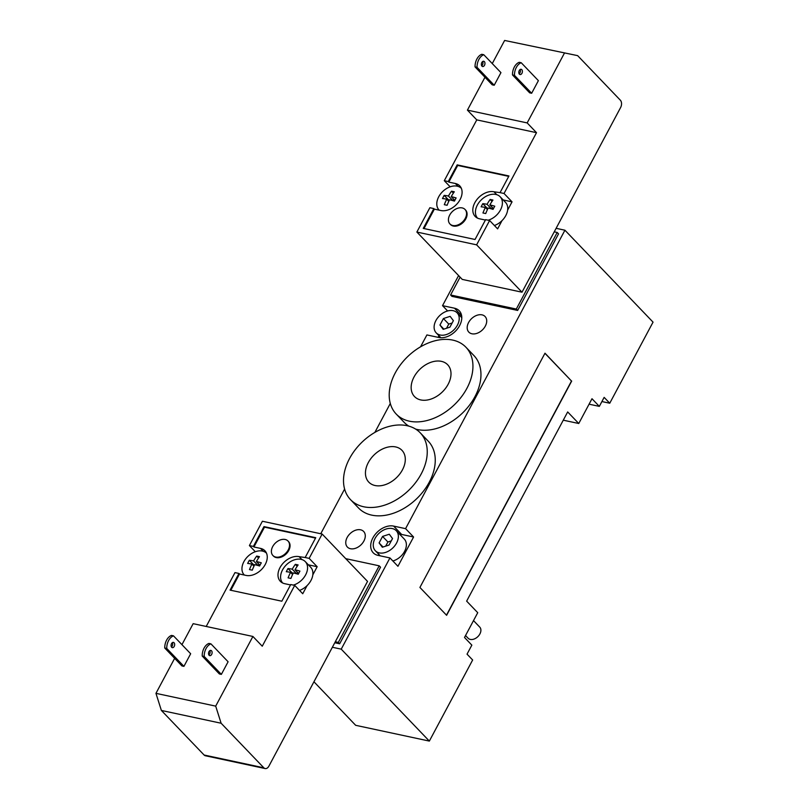 <?xml version="1.0" encoding="UTF-8"?>
<svg xmlns="http://www.w3.org/2000/svg" width="809" height="809" viewBox="0 0 809 809"><rect width="100%" height="100%" fill="white"/><g stroke="black" fill="none" stroke-linecap="round" stroke-linejoin="round"><path stroke-width="1.21" d="M360.571 529.804A11.265 7.827 136.2 0 1 363.656 531.473A11.265 7.827 136.2 0 1 360.935 544.912A11.265 7.827 136.2 0 1 347.395 547.066A11.265 7.827 136.2 0 1 348.457 535.457A11.265 7.827 136.2 0 1 360.571 529.804M482.002 314.853A11.265 7.827 136.2 0 1 485.087 316.521A11.265 7.827 136.2 0 1 482.366 329.971A11.265 7.827 136.2 0 1 468.826 332.115A11.265 7.827 136.2 0 1 469.887 320.506A11.265 7.827 136.2 0 1 482.002 314.853M465.539 635.54L468.118 638.23A8.05 5.592 -43.8 0 0 477.795 636.693A8.05 5.592 -43.8 0 0 479.737 627.096L473.518 620.604M395.672 446.932A22.976 15.958 136.2 0 1 401.962 450.33A22.976 15.958 136.2 0 1 396.42 477.755A22.976 15.958 136.2 0 1 368.793 482.134A22.976 15.958 136.2 0 1 370.967 458.46A22.976 15.958 136.2 0 1 395.672 446.932M441.38 361.35A22.976 15.958 136.2 0 1 447.66 364.738A22.976 15.958 136.2 0 1 442.129 392.163A22.976 15.958 136.2 0 1 414.491 396.541A22.976 15.958 136.2 0 1 416.675 372.868A22.976 15.958 136.2 0 1 441.38 361.35M407.018 425.686A48.287 33.543 136.2 0 1 420.235 432.815A48.287 33.543 136.2 0 1 408.585 490.446A48.287 33.543 136.2 0 1 350.519 499.638A48.287 33.543 136.2 0 1 355.121 449.895A48.287 33.543 136.2 0 1 407.018 425.686M420.235 432.815L428.244 441.178A48.287 33.543 136.2 0 1 416.595 498.799A48.287 33.543 136.2 0 1 358.529 508.001L350.519 499.638M452.727 340.093A48.287 33.543 136.2 0 1 465.933 347.233A48.287 33.543 136.2 0 1 454.284 404.854A48.287 33.543 136.2 0 1 396.218 414.056A48.287 33.543 136.2 0 1 400.819 364.303A48.287 33.543 136.2 0 1 452.727 340.093M465.933 347.233L473.943 355.586A48.287 33.543 136.2 0 1 468.593 406.31A48.287 33.543 136.2 0 1 415.624 429.094M408.838 426.141A48.287 33.543 136.2 0 1 404.227 422.409L396.218 414.056M450.593 294.982L516.314 309.048L557.199 232.466L558.534 233.862L517.649 310.444L451.928 296.367L450.593 294.982L460.109 277.153M516.314 309.048L517.649 310.444M554.246 231.829L557.199 232.466M601.916 401.547L609.753 403.226L604.141 397.371L599.327 406.381L589.073 404.187M609.753 403.226L653.045 322.134L564.925 230.211L556.117 228.32M345.746 558.655L379.209 565.825L338.314 642.407L339.659 643.792L334.774 642.75M379.209 565.825L380.543 567.21L339.659 643.792M335.31 641.759L338.314 642.407M563.276 420.184L578.759 423.501L567.675 411.943L466.651 601.138L477.735 612.696L464.508 637.472L471.849 645.137L467.036 654.147L472.648 659.992L429.346 741.084L355.667 725.309L313.943 681.775M332.368 647.261L341.236 649.152L429.346 741.084M578.759 423.501L591.986 398.726L599.327 406.381M447.62 310.959L442.533 305.65L454.486 308.209A17.434 12.115 136.2 0 1 459.249 310.787A17.434 12.115 136.2 0 1 457.591 328.757A17.434 12.115 136.2 0 1 438.852 337.495L426.899 334.936L420.549 346.828M390.302 403.469L374.85 432.421M344.604 489.061L320.748 533.738M438.094 337.333L438.943 335.735M458.592 275.576L442.533 305.65M544.932 353.311L571.498 381.019L446.477 615.153M571.69 381.059L446.619 615.305L419.911 587.445L544.993 353.199L571.498 381.019M443.423 318.534L450.138 316.349L453.384 320.667L449.905 327.17L443.19 329.354L439.954 325.036L443.423 318.534L448.762 324.106L446.538 328.262M439.954 325.036L443.878 329.132M452.13 323.013L448.762 324.106M382.566 536.418L389.281 534.233L392.527 538.551L389.048 545.054L382.333 547.238L379.097 542.92L382.566 536.418L387.905 541.99L385.681 546.146M379.097 542.92L383.021 547.015M391.273 540.887L387.905 541.99M453.161 310.686A14.481 10.062 136.2 0 1 457.125 312.83A14.481 10.062 136.2 0 1 453.627 330.112A14.481 10.062 136.2 0 1 436.213 332.873A14.481 10.062 136.2 0 1 437.588 317.947A14.481 10.062 136.2 0 1 453.161 310.686M392.304 528.57A14.481 10.062 136.2 0 1 396.268 530.714A14.481 10.062 136.2 0 1 392.769 547.996A14.481 10.062 136.2 0 1 375.356 550.757A14.481 10.062 136.2 0 1 376.731 535.831A14.481 10.062 136.2 0 1 392.304 528.57M396.268 530.714L404.278 539.067A14.481 10.062 136.2 0 1 404.662 551.222A14.481 10.062 136.2 0 1 392.871 560.981M461.727 316.4L460.25 316.086M413.581 537.004L397.947 566.29L389.938 557.927L377.995 555.368A17.434 12.115 136.2 0 1 373.222 552.8A17.434 12.115 136.2 0 1 374.88 534.83A17.434 12.115 136.2 0 1 393.629 526.093L405.572 528.651L413.581 537.004L401.638 534.446A17.434 12.115 -43.8 0 0 399.606 534.203M378.693 554.246A17.434 12.115 -43.8 0 0 378.764 555.54M341.236 649.152L389.938 557.927M405.572 528.651L564.925 230.211M288.226 549.928A10.456 7.271 136.2 0 1 272.906 555.5A10.456 7.271 136.2 0 1 275.424 543.011A10.456 7.271 136.2 0 1 288.004 541.019A10.456 7.271 136.2 0 1 288.226 549.928M288.267 541.312A10.456 7.271 136.2 0 1 288.54 541.575A10.456 7.271 136.2 0 1 288.752 550.484A10.456 7.271 136.2 0 1 273.442 556.056A10.456 7.271 136.2 0 1 273.179 555.773M290.542 572.337A46.416 14.228 -151.9 0 0 286.295 571.7A45.759 29.781 -77.9 0 1 287.984 568.545A46.416 14.228 28.1 0 1 292.231 569.182A46.416 30.206 -77.9 0 1 295.325 564.348A45.759 14.016 28.1 0 1 298.117 564.945A46.416 30.206 102.1 0 0 295.012 569.779A46.416 14.228 28.1 0 1 299.927 571.103A45.759 29.781 102.1 0 0 298.248 574.259A46.416 14.228 -151.9 0 0 293.333 572.934A46.416 30.206 102.1 0 0 290.896 578.455A45.759 14.016 -151.9 0 0 288.105 577.859A46.416 30.206 -77.9 0 1 290.542 572.337L292.595 574.471M287.984 568.545L292.15 572.893L291.766 573.611M293.232 573.126L292.15 572.893M292.231 569.182L296.65 573.793M297.52 572.388L296.761 573.824M295.325 564.348L297.186 566.28M295.012 569.779L298.612 573.53M251.912 564.065A46.416 14.228 -151.9 0 0 247.655 563.428A45.759 29.781 -77.9 0 1 249.344 560.273A46.416 14.228 28.1 0 1 253.591 560.91A46.416 30.206 -77.9 0 1 256.686 556.076A45.759 14.016 28.1 0 1 259.477 556.673A46.416 30.206 102.1 0 0 256.382 561.507A46.416 14.228 28.1 0 1 261.297 562.831A45.759 29.781 102.1 0 0 259.608 565.987A46.416 14.228 -151.9 0 0 254.693 564.662A46.416 30.206 102.1 0 0 252.266 570.183A45.759 14.016 -151.9 0 0 249.475 569.587A46.416 30.206 -77.9 0 1 251.912 564.065L253.955 566.199M249.344 560.273L253.51 564.621L253.136 565.339M254.602 564.854L253.51 564.621M253.591 560.91L258.01 565.521M258.89 564.116L258.122 565.552M256.686 556.076L258.546 558.008M256.382 561.507L259.972 565.258M266.525 553.214A15.553 10.81 -43.8 0 0 243.893 561.658A15.553 10.81 -43.8 0 0 242.063 567.109A15.553 10.81 -43.8 0 0 244.207 574.906A15.553 10.81 -43.8 0 0 244.358 575.047L244.207 574.906M282.695 583.016A15.553 10.81 136.2 0 1 286.71 564.5A15.553 10.81 136.2 0 1 305.306 561.638A15.553 10.81 136.2 0 1 305.63 574.886A15.553 10.81 136.2 0 1 293.354 585.099M305.306 561.638L310.646 567.21A15.553 10.81 136.2 0 1 312.82 574.865A15.553 10.81 136.2 0 1 310.969 580.457A15.553 10.81 136.2 0 1 307.086 585.605A15.553 10.81 136.2 0 1 299.522 590.408M202.21 656.048A10.729 6.978 -77.9 0 1 208.944 643.428L210.937 643.863A10.729 6.978 102.1 0 0 204.202 656.473L202.21 656.048L219.37 673.948L221.363 674.382L204.202 656.473M173.49 635.844A10.729 6.978 102.1 0 0 166.755 648.454L164.763 648.029A10.729 6.978 -77.9 0 1 171.498 635.419L173.49 635.844L190.661 653.753L183.926 666.363L181.934 665.938L164.763 648.029M211.513 650.78A2.68 1.749 -77.9 0 1 211.867 653.925A2.68 1.749 -77.9 0 1 209.753 655.654A2.68 1.749 -77.9 0 1 208.611 652.661A2.68 1.749 -77.9 0 1 210.876 650.406A2.68 1.749 -77.9 0 1 211.513 650.78M208.864 654.946A2.68 1.749 102.1 0 0 209.774 650.689M174.077 642.761A2.68 1.749 -77.9 0 1 174.431 645.916A2.68 1.749 -77.9 0 1 172.307 647.635A2.68 1.749 -77.9 0 1 171.164 644.652A2.68 1.749 -77.9 0 1 173.429 642.386A2.68 1.749 -77.9 0 1 174.077 642.761M171.417 646.927A2.68 1.749 102.1 0 0 172.337 642.67M183.926 666.363L166.755 648.454M210.937 643.863L228.098 661.762L221.363 674.382M204.101 755.019A5.37 3.489 102.1 0 0 205.385 755.758L265.13 768.55A5.37 3.489 -77.9 0 1 263.845 767.812L204.101 755.019L161.375 710.444L221.12 723.236L215.7 706.136L155.955 693.343L161.375 710.444M263.977 526.598L264.513 527.155L253.925 546.985L253.389 546.419L263.977 526.598L315.753 537.692L305.175 557.512L309.149 558.362L322.144 534.041L367.539 581.398L268.922 766.093A5.37 3.489 -77.9 0 1 265.13 768.55M155.955 693.343L174.643 658.334M181.944 644.662L193.159 623.668L252.904 636.461L215.7 706.136M307.086 585.605L302.738 593.745L294.719 585.392L290.734 584.543L281.835 601.208L230.059 590.115L238.958 573.45L234.974 572.6L206.214 626.459M255.31 551.718L249.405 545.569L253.389 546.419M322.144 534.041L262.399 521.249L249.405 545.569M294.719 585.392L262.247 646.209L252.904 636.461M305.175 557.512L299.158 556.663A16.099 11.184 -43.8 0 0 281.856 564.733A16.099 11.184 -43.8 0 0 280.329 581.317A16.099 11.184 -43.8 0 0 284.728 583.694L290.522 584.937M238.958 573.45L239.494 574.006L230.808 590.277M315.54 538.086L264.513 527.155M239.494 574.006L246.088 575.421A16.099 11.184 -43.8 0 0 263.39 567.352A16.099 11.184 -43.8 0 0 264.927 550.767A16.099 11.184 -43.8 0 0 260.518 548.391L253.925 546.985M309.149 558.362L317.168 566.715L308.371 564.834M317.168 566.715L312.82 574.865M221.12 723.236L263.845 767.812M449.723 215.042A10.456 7.271 136.2 0 1 465.044 209.47A10.456 7.271 136.2 0 1 462.515 221.959A10.456 7.271 136.2 0 1 449.935 223.951A10.456 7.271 136.2 0 1 449.723 215.042M465.296 209.764A10.456 7.271 136.2 0 1 465.569 210.027A10.456 7.271 136.2 0 1 463.051 222.515A10.456 7.271 136.2 0 1 450.471 224.508A10.456 7.271 136.2 0 1 450.219 224.214M451.523 191.187A45.759 14.016 28.1 0 1 454.314 191.784A46.416 30.206 102.1 0 0 451.21 196.617A46.416 14.228 28.1 0 1 456.124 197.942A45.759 29.781 102.1 0 0 454.446 201.097A46.416 14.228 -151.9 0 0 449.531 199.772A46.416 30.206 102.1 0 0 447.094 205.294A45.759 14.016 -151.9 0 0 444.303 204.697A46.416 30.206 -77.9 0 1 446.74 199.176A46.416 14.228 -151.9 0 0 442.493 198.539A45.759 29.781 -77.9 0 1 444.171 195.384A46.416 14.228 28.1 0 1 448.429 196.021A46.416 30.206 -77.9 0 1 451.523 191.187L453.384 193.118M448.429 196.021L452.848 200.632M453.718 199.236L452.959 200.662M451.21 196.617L454.81 200.369M444.171 195.384L448.348 199.732L447.964 200.45M449.43 199.965L448.348 199.732M446.74 199.176L448.793 201.31M490.153 199.459A45.759 14.016 28.1 0 1 492.944 200.056A46.416 30.206 102.1 0 0 489.849 204.889A46.416 14.228 28.1 0 1 494.764 206.214A45.759 29.781 102.1 0 0 493.075 209.369A46.416 14.228 -151.9 0 0 488.161 208.044A46.416 30.206 102.1 0 0 485.734 213.566A45.759 14.016 -151.9 0 0 482.943 212.969A46.416 30.206 -77.9 0 1 485.38 207.448A46.416 14.228 -151.9 0 0 481.122 206.811A45.759 29.781 -77.9 0 1 482.811 203.656A46.416 14.228 28.1 0 1 487.058 204.293A46.416 30.206 -77.9 0 1 490.153 199.459L492.014 201.39M487.058 204.293L491.478 208.904M492.357 207.508L491.589 208.934M489.849 204.889L493.439 208.641M482.811 203.656L486.978 208.004L486.603 208.722M488.07 208.237L486.978 208.004M485.38 207.448L487.423 209.582M488.191 220.21A15.553 10.81 -43.8 0 0 500.458 209.996A15.553 10.81 -43.8 0 0 502.288 204.546A15.553 10.81 -43.8 0 0 500.144 196.759A15.553 10.81 -43.8 0 0 481.547 199.611A15.553 10.81 -43.8 0 0 477.532 218.127M494.39 225.509A15.553 10.81 136.2 0 0 502.035 220.604A15.553 10.81 -43.8 0 0 507.627 210.118A15.553 10.81 136.2 0 0 505.483 202.331L500.144 196.759M439.186 210.168A15.553 10.81 136.2 0 1 439.044 210.016A15.553 10.81 136.2 0 1 438.721 196.779A15.553 10.81 136.2 0 1 461.352 188.325M483.782 54.729A10.729 6.978 102.1 0 0 477.047 67.339L475.055 66.914A10.729 6.978 -77.9 0 1 481.79 54.294L483.782 54.729L500.943 72.628L494.208 85.248L477.047 67.339M512.491 74.934A10.729 6.978 -77.9 0 1 519.226 62.313L521.218 62.738A10.729 6.978 102.1 0 0 514.484 75.358L512.491 74.934L529.662 92.833L531.655 93.268L514.484 75.358M481.709 65.812A2.68 1.749 102.1 0 0 482.619 61.555M481.962 66.146A2.68 1.749 -77.9 0 1 481.608 63.001A2.68 1.749 -77.9 0 1 483.721 61.272A2.68 1.749 -77.9 0 1 484.864 64.265A2.68 1.749 -77.9 0 1 482.599 66.52A2.68 1.749 -77.9 0 1 481.962 66.146M519.145 73.831A2.68 1.749 102.1 0 0 520.056 69.574M519.398 74.165A2.68 1.749 -77.9 0 1 519.044 71.01A2.68 1.749 -77.9 0 1 521.158 69.291A2.68 1.749 -77.9 0 1 522.311 72.274A2.68 1.749 -77.9 0 1 520.035 74.539A2.68 1.749 -77.9 0 1 519.398 74.165M531.655 93.268L538.389 80.647L521.218 62.738M494.208 85.248L492.216 84.824L475.055 66.914M577.636 55.639L504.624 40.45L577.636 55.639L620.361 100.215A5.37 3.489 -77.9 0 1 620.624 107.506L522.007 292.201L462.263 279.408L416.868 232.052L429.862 207.721L433.836 208.58L434.372 209.137L424.007 228.553M564.369 53.242L527.165 122.917L467.42 110.125L484.965 77.26M457.176 164.874L457.702 165.44L448.803 182.106L448.277 181.55L457.176 164.874L508.952 175.968L500.053 192.633L504.037 193.482L536.509 132.676L527.165 122.917M504.037 193.482L512.046 201.845L507.627 210.118M502.035 220.604L497.616 228.876L489.607 220.513L485.622 219.664L475.035 239.484L423.259 228.401L433.836 208.58M416.868 232.052L476.612 244.844L489.607 220.513M476.612 244.844L522.007 292.201M492.266 63.577L504.624 40.45M536.509 132.676L476.764 119.884L467.42 110.125M500.053 192.633L493.986 191.773A16.099 11.184 -43.8 0 0 476.683 199.843A16.099 11.184 -43.8 0 0 475.156 216.428A16.099 11.184 -43.8 0 0 479.555 218.804L485.41 220.058M508.74 176.362L457.702 165.44M434.372 209.137L440.925 210.532A16.099 11.184 -43.8 0 0 458.228 202.462A16.099 11.184 -43.8 0 0 459.755 185.888A16.099 11.184 -43.8 0 0 455.356 183.501L448.803 182.106M450.168 186.828L444.293 180.69L448.277 181.55M444.293 180.69L476.764 119.884M512.046 201.845L503.208 199.954M454.486 308.209L461.626 315.662M393.629 526.093L401.638 534.446M260.518 548.391L263.319 551.313M299.158 556.663L301.959 559.585M455.356 183.501L458.157 186.424M493.986 191.773L496.787 194.696M461.787 317.694L457.125 312.83M440.875 337.747L436.213 332.873M380.24 555.854L375.356 550.757M288.54 541.575L288.004 541.019M273.442 556.056L272.906 555.5M465.569 210.027L465.044 209.47M450.471 224.508L449.935 223.951"/></g></svg>
